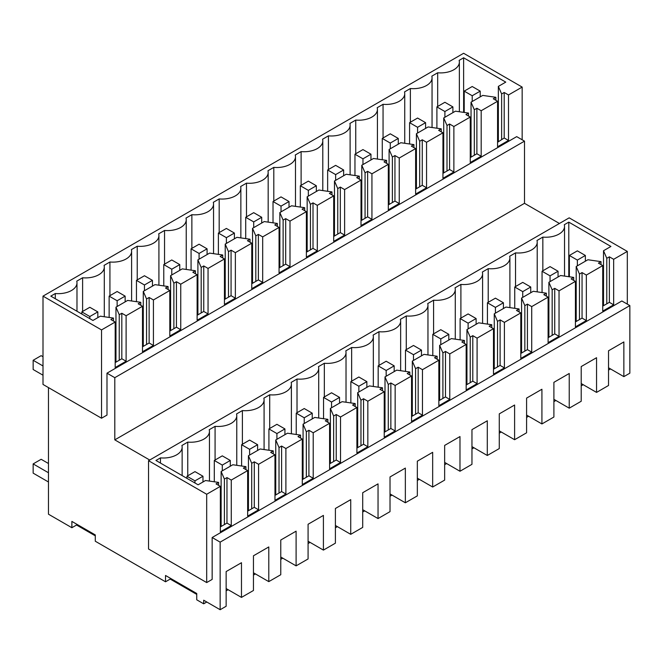 <?xml version="1.0" encoding="UTF-8"?>
<svg xmlns="http://www.w3.org/2000/svg" width="663" height="663" viewBox="0 0 663 663"><rect width="100%" height="100%" fill="white"/><g stroke="black" fill="none" stroke-linecap="round" stroke-linejoin="round"><path stroke-width="0.99" d="M627.314 304.126L627.314 251.418L569.177 217.845L148.545 460.694L148.545 549.005L206.69 582.57L206.69 494.258L148.545 460.694M206.69 494.258L220.348 486.377L216.047 483.899L218.616 482.407L205.513 480.518L198.104 484.802L155.962 460.47L160.454 457.876A18.763 10.832 0 0 0 182.134 447.177A18.763 10.832 0 0 0 181.911 445.486L187.762 442.105A18.763 10.832 0 0 0 209.45 431.406A18.763 10.832 0 0 0 209.218 429.723L215.077 426.342A18.763 10.832 0 0 0 236.766 415.643A18.763 10.832 0 0 0 236.534 413.952L242.393 410.571A18.763 10.832 0 0 0 264.081 399.872A18.763 10.832 0 0 0 263.849 398.181L269.708 394.8A18.763 10.832 0 0 0 291.389 384.101A18.763 10.832 0 0 0 291.165 382.41L297.016 379.029A18.763 10.832 0 0 0 318.704 368.33A18.763 10.832 0 0 0 318.472 366.647L324.331 363.266A18.763 10.832 0 0 0 346.02 352.567A18.763 10.832 0 0 0 345.788 350.876L351.647 347.495A18.763 10.832 0 0 0 373.335 336.796A18.763 10.832 0 0 0 373.103 335.105L378.963 331.724A18.763 10.832 0 0 0 400.643 321.025A18.763 10.832 0 0 0 400.419 319.334L406.27 315.953A18.763 10.832 0 0 0 427.958 305.253A18.763 10.832 0 0 0 427.726 303.563L433.585 300.19A18.763 10.832 0 0 0 455.274 289.482A18.763 10.832 0 0 0 455.042 287.8L460.901 284.419A18.763 10.832 0 0 0 482.589 273.72A18.763 10.832 0 0 0 482.357 272.029L488.208 268.648A18.763 10.832 0 0 0 509.897 257.948A18.763 10.832 0 0 0 509.673 256.258L515.524 252.876A18.763 10.832 0 0 0 537.212 242.177A18.763 10.832 0 0 0 536.98 240.487L542.84 237.105A18.763 10.832 0 0 0 564.528 226.406A18.763 10.832 0 0 0 564.296 224.724L568.788 222.13L568.788 276.703M627.314 251.418L613.656 259.299L609.363 256.821L606.786 258.305L603.512 250.738L610.93 246.462L568.788 222.13M613.656 259.299L613.656 304.806L602.733 311.113L602.733 265.606L586.341 275.07L586.341 320.577L575.418 326.884L575.418 281.377L567.221 286.109L559.033 290.842L559.033 336.34L548.102 342.655L548.102 297.148L539.914 301.872L531.718 306.604L531.718 352.111L520.795 358.418L520.795 312.911L504.402 322.375L504.402 367.882L493.479 374.189L493.479 328.682L477.087 338.147L477.087 383.653L466.164 389.96L466.164 344.453L457.967 349.186L449.779 353.918L449.779 399.424L438.848 405.731L438.848 360.224L422.464 369.681L422.464 415.187L411.541 421.494L411.541 375.996L395.148 385.452L395.148 430.958L384.225 437.265L384.225 391.758L376.029 396.491L367.841 401.223L367.841 446.729L356.909 453.036L356.909 407.53L348.713 412.262L340.525 416.994L340.525 462.501L329.594 468.807L329.594 423.301L313.209 432.765L313.209 478.263L302.287 484.578L302.287 439.072L294.09 443.796L285.894 448.528L285.894 494.034L274.971 500.341L274.971 454.835L266.775 459.567L258.587 464.299L258.587 509.806L247.655 516.112L247.655 470.606L231.271 480.07L231.271 525.577L220.348 531.883L220.348 486.377M206.806 602.012L203.682 603.811L203.682 600.206L220.149 609.72L226.141 606.255L226.141 571.564L241.473 562.713L241.473 597.404L253.448 590.493L253.448 555.793L268.788 546.942L268.788 581.633L280.764 574.722L280.764 540.03L296.104 531.171L296.104 565.862L308.08 558.95L308.08 524.259L323.411 515.408L323.411 550.099L335.395 543.179L335.395 508.488L350.727 499.637L350.727 534.328L362.702 527.408L362.702 492.717L378.043 483.866L378.043 518.557L390.018 511.645L390.018 476.954L405.35 468.095L405.35 502.786L417.334 495.874L417.334 461.183L432.666 452.323L432.666 487.023L444.649 480.103L444.649 445.412L459.981 436.561L459.981 471.252L471.957 464.332L471.957 429.641L487.297 420.79L487.297 455.481L499.272 448.569L499.272 413.869L514.604 405.018L514.604 439.71L526.588 432.798L526.588 398.107L541.92 389.247L541.92 423.947L553.895 417.027L553.895 382.336L569.235 373.484L569.235 408.176L581.211 401.256L581.211 366.564L596.551 357.713L596.551 392.405L608.526 385.485L608.526 350.793L623.858 341.942L623.858 376.634L629.85 373.178L629.85 305.593L621.853 300.977L212.152 537.511L212.152 579.412L206.69 582.57M522.154 139.794L522.154 87.077L508.504 94.958L508.504 140.465L497.573 146.772L497.573 101.265L481.189 110.729L481.189 156.236L470.266 162.543L470.266 117.036L453.873 126.5L453.873 172.007L442.95 178.314L442.95 132.807L426.558 142.272L426.558 187.77L415.635 194.085L415.635 148.578L399.25 158.034L399.25 203.541L388.319 209.848L388.319 164.341L371.935 173.805L371.935 219.312L361.012 225.619L361.012 180.112L344.619 189.577L344.619 235.083L333.696 241.39L333.696 195.883L317.304 205.348L317.304 250.854L306.381 257.161L306.381 211.654L289.996 221.111L289.996 266.617L279.065 272.924L279.065 227.426L262.681 236.882L262.681 282.388L251.758 288.695L251.758 243.188L235.365 252.653L235.365 298.159L224.442 304.466L224.442 258.96L208.049 268.424L208.049 313.93L197.126 320.237L197.126 274.731L180.742 284.187L180.742 329.693L169.811 336.008L169.811 290.502L153.426 299.958L153.426 345.464L142.504 351.771L142.504 306.265L126.111 315.729L126.111 361.236L115.188 367.542L115.188 322.036L101.53 329.925L101.53 418.229L106.992 415.079L106.992 373.178L516.692 136.636L524.499 141.144L524.499 203.317L559.423 223.481M524.499 203.317L114.798 439.859L149.722 460.023M542.84 237.105L542.84 270.786M603.512 250.738L603.512 305.701M606.786 258.305L606.786 303.811L602.733 306.149M609.363 256.821L609.363 302.328L606.786 303.811M613.656 304.806L609.363 302.328M602.733 265.606L598.432 263.128L601.01 261.645L587.907 259.747L576.197 266.509L579.47 274.076L579.47 319.583L575.418 321.92M586.341 275.07L582.048 272.584L579.47 274.076M212.152 537.511L220.149 542.135L629.85 305.593M610.515 368.935L608.526 370.078M583.2 384.697L581.211 385.849M555.892 400.469L553.895 401.621M528.577 416.24L526.588 417.392M501.261 432.011L499.272 433.154M473.946 447.774L471.957 448.926M446.638 463.545L444.649 464.697M419.323 479.316L417.334 480.468M392.007 495.087L390.018 496.231M364.7 510.858L362.702 512.002M337.384 526.621L335.395 527.773M310.069 542.392L308.08 543.544M282.753 558.163L280.764 559.315M255.446 573.934L253.448 575.078M228.13 589.697L226.141 590.849M203.682 603.811L196.737 599.808L196.737 593.493L165.526 575.476L165.526 581.783L95.29 541.232L95.29 534.925L71.877 521.408L71.877 527.715L48.465 514.198L48.465 387.59M165.526 581.783L170.209 579.081L196.737 594.396M101.53 418.229L43.004 384.441L43.004 296.129L463.628 53.28L522.154 87.077M106.992 373.178L114.798 377.678L114.798 439.859M524.499 141.144L114.798 377.678M220.149 609.72L220.149 542.135M623.858 376.634L608.526 367.783M601.01 261.645L601.01 264.612M576.197 266.509L576.197 321.472M115.188 322.036L110.887 319.558L113.464 318.074L100.362 316.176L92.944 320.461L50.802 296.129L55.294 293.535A18.763 10.832 0 0 0 76.983 282.836A18.763 10.832 0 0 0 76.751 281.153L82.61 277.772A18.763 10.832 0 0 0 104.298 267.073A18.763 10.832 0 0 0 104.066 265.382L109.925 262.001A18.763 10.832 0 0 0 131.606 251.302A18.763 10.832 0 0 0 131.382 249.611L137.233 246.23A18.763 10.832 0 0 0 158.921 235.531A18.763 10.832 0 0 0 158.689 233.84L164.548 230.459A18.763 10.832 0 0 0 186.237 219.76A18.763 10.832 0 0 0 186.005 218.077L191.864 214.696A18.763 10.832 0 0 0 213.552 203.997A18.763 10.832 0 0 0 213.32 202.306L219.18 198.925A18.763 10.832 0 0 0 240.86 188.226A18.763 10.832 0 0 0 240.636 186.535L246.487 183.154A18.763 10.832 0 0 0 268.175 172.455A18.763 10.832 0 0 0 267.943 170.764L273.802 167.383A18.763 10.832 0 0 0 295.491 156.683A18.763 10.832 0 0 0 295.259 154.993L301.118 151.612A18.763 10.832 0 0 0 322.798 140.912A18.763 10.832 0 0 0 322.574 139.23L328.425 135.849A18.763 10.832 0 0 0 350.114 125.15A18.763 10.832 0 0 0 349.89 123.459L355.741 120.078A18.763 10.832 0 0 0 377.429 109.378A18.763 10.832 0 0 0 377.197 107.688L383.057 104.306A18.763 10.832 0 0 0 404.745 93.607A18.763 10.832 0 0 0 404.513 91.917L410.372 88.535A18.763 10.832 0 0 0 432.052 77.836A18.763 10.832 0 0 0 431.828 76.154L437.679 72.773A18.763 10.832 0 0 0 459.368 62.073A18.763 10.832 0 0 0 459.136 60.383L463.628 57.789L463.628 112.362M508.504 94.958L504.203 92.48L501.634 93.964L498.352 86.397L505.77 82.121L463.628 57.789M101.53 329.925L43.004 296.129M471.045 144.186L470.266 143.73M497.573 101.265L493.28 98.787L495.849 97.304L482.747 95.414L471.045 102.168L474.318 109.735L474.318 155.241L470.266 157.579M481.189 110.729L476.888 108.251L474.318 109.735M508.504 140.465L504.203 137.987L497.573 142.272M504.203 92.48L504.203 137.987M596.551 392.405L581.211 383.554M575.418 311.337L576.197 311.792M576.197 308.519L575.418 308.071M437.679 72.773L437.679 106.445M498.352 86.397L498.352 141.816M501.634 93.964L501.634 139.47M470.266 146.995L471.045 147.451M495.849 97.304L495.849 100.27M471.045 102.168L471.045 157.131M241.473 597.404L226.141 588.553M76.56 524.11L76.56 525.013L71.877 527.715M76.56 525.013L95.29 535.828M170.209 579.081L170.209 578.177M126.111 361.236L121.818 358.758L115.188 362.578M126.111 315.729L121.818 313.251L121.818 358.758M142.504 306.265L138.202 303.787L140.78 302.303L140.78 305.27M121.818 313.251L119.241 314.734L115.967 307.168L121.818 303.787L127.677 300.414L140.78 302.303M231.271 525.577L226.97 523.09L220.348 526.919M231.271 480.07L226.97 477.584L226.97 523.09M247.655 470.606L243.362 468.128L245.932 466.644L245.932 469.611M226.97 477.584L224.401 479.076L221.127 471.509L232.829 464.746L245.932 466.644M113.464 318.074L113.464 321.041M55.294 293.535L55.294 298.723M82.61 277.772L82.61 311.444M119.241 314.734L119.241 360.241M115.967 307.168L115.967 362.131M218.616 482.407L218.616 485.382M160.454 457.876L160.454 463.064M187.762 442.105L187.762 475.785M224.401 479.076L224.401 524.582M221.127 471.509L221.127 526.472M443.729 159.949L442.95 159.501M548.889 324.29L548.102 323.842M410.372 88.535L410.372 122.216M442.95 162.767L443.729 163.222M548.102 327.108L548.889 327.555M569.235 408.176L553.895 399.317M575.418 281.377L571.125 278.899L573.694 277.407L560.591 275.518L548.889 282.281L552.163 289.839L552.163 335.345L548.102 337.691M559.033 290.842L554.732 288.355L552.163 289.839M586.341 320.577L582.048 318.091L579.47 319.583M582.048 272.584L582.048 318.091M548.889 282.281L548.889 337.243M573.694 277.407L573.694 280.383M515.524 286.557L515.524 252.876M470.266 117.036L465.965 114.558L468.534 113.075L455.431 111.177L443.729 117.939L447.003 125.506L447.003 171.013L442.95 173.35M453.873 126.5L449.58 124.014L447.003 125.506M481.189 156.236L476.888 153.758L474.318 155.241M476.888 108.251L476.888 153.758M443.729 117.939L443.729 172.902M468.534 113.075L468.534 116.042M416.414 175.72L415.635 175.272M521.574 340.061L520.795 339.613M383.057 104.306L383.057 137.987M415.635 178.538L416.414 178.985M520.795 342.879L521.574 343.326M541.92 423.947L526.588 415.088M548.102 297.148L543.809 294.662L546.378 293.179L533.276 291.289L521.574 298.043L524.847 305.61L524.847 351.117L520.795 353.462M531.718 306.604L527.416 304.126L524.847 305.61M559.033 336.34L554.732 333.862L552.163 335.345M554.732 288.355L554.732 333.862M521.574 298.043L521.574 353.006M546.378 293.179L546.378 296.154M488.208 302.328L488.208 268.648M442.95 132.807L438.649 130.329L441.226 128.837L428.124 126.948L416.414 133.711L419.687 141.269L419.687 186.775L415.635 189.121M426.558 142.272L422.265 139.785L419.687 141.269M453.873 172.007L449.58 169.521L447.003 171.013M449.58 124.014L449.58 169.521M416.414 133.711L416.414 188.673M441.226 128.837L441.226 131.813M389.098 191.491L388.319 191.043M494.258 355.832L493.479 355.376M355.741 120.078L355.741 153.758M388.319 194.309L389.098 194.756M493.479 358.65L494.258 359.097M514.604 439.71L499.272 430.859M520.795 312.911L516.494 310.433L519.071 308.95L505.96 307.06L494.258 313.814L497.532 321.381L497.532 366.888L493.479 369.225M504.402 322.375L500.109 319.897L497.532 321.381M531.718 352.111L527.416 349.633L524.847 351.117M527.416 304.126L527.416 349.633M494.258 313.814L494.258 368.777M519.071 308.95L519.071 311.917M460.901 318.099L460.901 284.419M415.635 148.578L411.342 146.092L413.911 144.609L400.808 142.719L389.098 149.473L392.38 157.04L392.38 202.547L388.319 204.892M399.25 158.034L394.949 155.556L392.38 157.04M426.558 187.77L422.265 185.292L419.687 186.775M422.265 139.785L422.265 185.292M389.098 149.473L389.098 204.436M413.911 144.609L413.911 147.576M361.791 207.262L361.012 206.806M466.943 371.603L466.164 371.147M328.425 135.849L328.425 169.521M361.012 210.08L361.791 210.527M466.164 374.413L466.943 374.868M487.297 455.481L471.957 446.63M493.479 328.682L489.178 326.204L491.755 324.721L478.653 322.823L466.943 329.586L470.224 337.152L470.224 382.659L466.164 384.996M477.087 338.147L472.794 335.669L470.224 337.152M504.402 367.882L500.109 365.404L497.532 366.888M500.109 319.897L500.109 365.404M466.943 329.586L466.943 384.548M491.755 324.721L491.755 327.688M433.585 333.862L433.585 300.19M388.319 164.341L384.026 161.863L386.595 160.38L373.493 158.49L361.791 165.244L365.064 172.811L365.064 218.318L361.012 220.655M371.935 173.805L367.634 171.327L365.064 172.811M399.25 203.541L394.949 201.063L392.38 202.547M394.949 155.556L394.949 201.063M361.791 165.244L361.791 220.207M386.595 160.38L386.595 163.347M334.475 223.033L333.696 222.577M439.635 387.366L438.848 386.919M301.118 151.612L301.118 185.292M333.696 225.843L334.475 226.298M438.848 390.184L439.635 390.631M459.981 471.252L444.649 462.401M466.164 344.453L461.871 341.975L464.44 340.484L451.337 338.594L439.635 345.357L442.909 352.923L442.909 398.422L438.848 400.767M449.779 353.918L445.478 351.431L442.909 352.923M477.087 383.653L472.794 381.167L470.224 382.659M472.794 335.669L472.794 381.167M439.635 345.357L439.635 400.319M464.44 340.484L464.44 343.459M406.27 349.633L406.27 315.953M361.012 180.112L356.711 177.634L359.28 176.151L346.177 174.253L334.475 181.016L337.749 188.582L337.749 234.089L333.696 236.426M344.619 189.577L340.326 187.09L337.749 188.582M371.935 219.312L367.634 216.834L365.064 218.318M367.634 171.327L367.634 216.834M334.475 181.016L334.475 235.978M359.28 176.151L359.28 179.118M307.16 238.796L306.381 238.349M412.32 403.137L411.541 402.69M273.802 167.383L273.802 201.063M306.381 241.614L307.16 242.061M411.541 405.955L412.32 406.402M432.666 487.023L417.334 478.164M438.848 360.224L434.555 357.738L437.124 356.255L424.022 354.365L412.32 361.12L415.593 368.686L415.593 414.193L411.541 416.538M422.464 369.681L418.162 367.203L415.593 368.686M449.779 399.424L445.478 396.938L442.909 398.422M445.478 351.431L445.478 396.938M412.32 361.12L412.32 416.082M437.124 356.255L437.124 359.23M378.963 365.404L378.963 331.724M333.696 195.883L329.395 193.405L331.972 191.914L318.87 190.024L307.16 196.787L310.441 204.345L310.441 249.852L306.381 252.197M317.304 205.348L313.011 202.861L310.441 204.345M344.619 235.083L340.326 232.597L337.749 234.089M340.326 187.09L340.326 232.597M307.16 196.787L307.16 251.749M331.972 191.914L331.972 194.889M279.852 254.567L279.065 254.12M385.004 418.908L384.225 418.461M246.487 183.154L246.487 216.834M279.065 257.385L279.852 257.832M384.225 421.726L385.004 422.174M405.35 502.786L390.018 493.935M411.541 375.996L407.239 373.509L409.817 372.026L396.714 370.136L385.004 376.891L388.278 384.457L388.278 429.964L384.225 432.309M395.148 385.452L390.855 382.974L388.278 384.457M422.464 415.187L418.162 412.709L415.593 414.193M418.162 367.203L418.162 412.709M385.004 376.891L385.004 431.853M409.817 372.026L409.817 374.993M351.647 381.175L351.647 347.495M306.381 211.654L302.088 209.168L304.657 207.685L291.554 205.795L279.852 212.55L283.126 220.116L283.126 265.623L279.065 267.968M289.996 221.111L285.695 218.633L283.126 220.116M317.304 250.854L313.011 248.368L310.441 249.852M313.011 202.861L313.011 248.368M279.852 212.55L279.852 267.512M304.657 207.685L304.657 210.66M252.537 270.338L251.758 269.891M357.689 434.679L356.909 434.224M219.18 198.925L219.18 232.605M251.758 273.156L252.537 273.604M356.909 437.489L357.689 437.945M378.043 518.557L362.702 509.706M384.225 391.758L379.924 389.28L382.501 387.797L369.399 385.907L357.689 392.662L360.97 400.228L360.97 445.735L356.909 448.072M367.841 401.223L363.539 398.745L360.97 400.228M395.148 430.958L390.855 428.48L388.278 429.964M390.855 382.974L390.855 428.48M357.689 392.662L357.689 447.624M382.501 387.797L382.501 390.764M324.331 396.938L324.331 363.266M279.065 227.426L274.772 224.939L277.341 223.456L264.239 221.566L252.537 228.321L255.81 235.887L255.81 281.394L251.758 283.739M262.681 236.882L258.379 234.404L255.81 235.887M289.996 266.617L285.695 264.139L283.126 265.623M285.695 218.633L285.695 264.139M252.537 228.321L252.537 283.283M277.341 223.456L277.341 226.423M225.221 286.109L224.442 285.654M330.381 450.442L329.594 449.995M191.864 214.696L191.864 248.368M224.442 288.919L225.221 289.375M329.594 453.26L330.381 453.716M350.727 534.328L335.395 525.477M356.909 407.53L352.617 405.052L355.186 403.568L342.083 401.67L330.381 408.433L333.655 415.999L333.655 461.506L329.594 463.843M340.525 416.994L336.224 414.508L333.655 415.999M367.841 446.729L363.539 444.251L360.97 445.735M363.539 398.745L363.539 444.251M330.381 408.433L330.381 463.396M355.186 403.568L355.186 406.535M297.016 412.709L297.016 379.029M251.758 243.188L247.456 240.71L250.034 239.227L236.931 237.337L225.221 244.092L228.495 251.658L228.495 297.165L224.442 299.502M235.365 252.653L231.072 250.175L228.495 251.658M262.681 282.388L258.379 279.91L255.81 281.394M258.379 234.404L258.379 279.91M225.221 244.092L225.221 299.054M250.034 239.227L250.034 242.194M197.906 301.872L197.126 301.425M303.066 466.213L302.287 465.766M164.548 230.459L164.548 264.139M197.126 304.69L197.906 305.146M302.287 469.031L303.066 469.479M323.411 550.099L308.08 541.24M329.594 423.301L325.301 420.823L327.87 419.331L314.768 417.441L303.066 424.204L306.339 431.762L306.339 477.269L302.287 479.614M313.209 432.765L308.917 430.279L306.339 431.762M340.525 462.501L336.224 460.014L333.655 461.506M336.224 414.508L336.224 460.014M303.066 424.204L303.066 479.167M327.87 419.331L327.87 422.306M269.708 428.48L269.708 394.8M224.442 258.96L220.141 256.482L222.718 254.998L209.616 253.1L197.906 259.863L201.187 267.429L201.187 312.936L197.126 315.273M208.049 268.424L203.756 265.938L201.187 267.429M235.365 298.159L231.072 295.681L228.495 297.165M231.072 250.175L231.072 295.681M197.906 259.863L197.906 314.826M222.718 254.998L222.718 257.965M170.598 317.643L169.811 317.196M275.75 481.984L274.971 481.537M137.233 246.23L137.233 279.91M169.811 320.461L170.598 320.909M274.971 484.802L275.75 485.25M296.104 565.862L280.764 557.011M302.287 439.072L297.985 436.585L300.563 435.102L287.46 433.212L275.75 439.967L279.024 447.533L279.024 493.04L274.971 495.385M285.894 448.528L281.601 446.05L279.024 447.533M313.209 478.263L308.917 475.785L306.339 477.269M308.917 430.279L308.917 475.785M275.75 439.967L275.75 494.93M300.563 435.102L300.563 438.069M242.393 444.251L242.393 410.571M197.126 274.731L192.834 272.244L195.403 270.761L182.3 268.871L170.598 275.634L173.872 283.192L173.872 328.699L169.811 331.044M180.742 284.187L176.441 281.709L173.872 283.192M208.049 313.93L203.756 311.444L201.187 312.936M203.756 265.938L203.756 311.444M170.598 275.634L170.598 330.588M195.403 270.761L195.403 273.736M143.283 333.414L142.504 332.967M248.434 497.756L247.655 497.3M109.925 262.001L109.925 295.681M142.504 336.232L143.283 336.68M247.655 500.573L248.434 501.021M268.788 581.633L253.448 572.782M274.971 454.835L270.678 452.357L273.247 450.873L260.145 448.984L248.434 455.738L251.716 463.304L251.716 508.811L247.655 511.148M258.587 464.299L254.285 461.821L251.716 463.304M285.894 494.034L281.601 491.556L279.024 493.04M281.601 446.05L281.601 491.556M248.434 455.738L248.434 510.701M273.247 450.873L273.247 453.84M215.077 460.014L215.077 426.342M169.811 290.502L165.518 288.015L168.087 286.532L154.985 284.642L143.283 291.397L146.556 298.963L146.556 344.47L142.504 346.815M153.426 299.958L149.134 297.48L146.556 298.963M180.742 329.693L176.441 327.215L173.872 328.699M176.441 281.709L176.441 327.215M143.283 291.397L143.283 346.359M168.087 286.532L168.087 289.499M115.967 349.186L115.188 348.73M221.127 513.527L220.348 513.071M115.188 352.003L115.967 352.451M220.348 516.336L221.127 516.792M258.587 509.806L254.285 507.328L251.716 508.811M254.285 461.821L254.285 507.328M153.426 345.464L149.134 342.986L146.556 344.47M149.134 297.48L149.134 342.986M585.371 255.47L577.365 250.854L569.368 255.47L577.365 260.087L585.371 255.47L585.371 261.214M577.365 260.087L577.365 265.83M569.368 255.47L569.368 276.786M558.055 271.242L550.058 266.617L542.061 271.242L550.058 275.858L558.055 271.242L558.055 276.985M550.058 275.858L550.058 281.601M542.061 271.242L542.061 292.557M530.74 287.004L522.742 282.388L514.745 287.004L522.742 291.629L530.74 287.004L530.74 292.756M522.742 291.629L522.742 297.372M514.745 287.004L514.745 308.328M503.424 302.776L495.427 298.159L487.429 302.776L495.427 307.392L503.424 302.776L503.424 308.519M495.427 307.392L495.427 313.143M487.429 302.776L487.429 324.091M476.117 318.547L468.119 313.93L460.114 318.547L468.119 323.163L476.117 318.547L476.117 324.29M468.119 323.163L468.119 328.906M460.114 318.547L460.114 339.862M448.801 334.318L440.804 329.702L432.806 334.318L440.804 338.934L448.801 334.318L448.801 340.061M440.804 338.934L440.804 344.677M432.806 334.318L432.806 355.633M421.486 350.089L413.488 345.464L405.491 350.089L413.488 354.705L421.486 350.089L421.486 355.832M413.488 354.705L413.488 360.448M405.491 350.089L405.491 371.404M394.178 365.852L386.173 361.236L378.175 365.852L386.173 370.476L394.178 365.852L394.178 371.595M386.173 370.476L386.173 376.219M378.175 365.852L378.175 387.167M366.863 381.623L358.865 377.007L350.86 381.623L358.865 386.239L366.863 381.623L366.863 387.366M358.865 386.239L358.865 391.982M350.86 381.623L350.86 402.938M339.547 397.394L331.55 392.778L323.552 397.394L331.55 402.01L339.547 397.394L339.547 403.137M331.55 402.01L331.55 407.753M323.552 397.394L323.552 418.709M312.232 413.165L304.234 408.541L296.237 413.165L304.234 417.781L312.232 413.165L312.232 418.908M304.234 417.781L304.234 423.524M296.237 413.165L296.237 434.48M284.924 428.928L276.919 424.312L268.921 428.928L276.919 433.552L284.924 428.928L284.924 434.679M276.919 433.552L276.919 439.296M268.921 428.928L268.921 450.252M257.609 444.699L249.611 440.083L241.614 444.699L249.611 449.315L257.609 444.699L257.609 450.442M249.611 449.315L249.611 455.067M241.614 444.699L241.614 466.014M230.293 460.47L222.296 455.854L214.298 460.47L222.296 465.086L230.293 460.47L230.293 466.213M222.296 465.086L222.296 470.829M214.298 460.47L214.298 481.786M202.977 476.241L194.98 471.625L186.983 476.241L194.98 480.857L202.977 476.241L202.977 481.984M194.98 480.857L194.98 482.995M48.465 481.984L33.15 473.142L33.15 463.909L41.147 459.285L48.465 463.512M186.983 476.241L186.983 478.379M48.465 472.752L33.15 463.909M480.211 91.129L472.213 86.513L464.216 91.129L472.213 95.745L480.211 91.129L480.211 96.873M472.213 95.745L472.213 101.489M464.216 91.129L464.216 112.445M452.895 106.9L444.898 102.284L436.9 106.9L444.898 111.517L452.895 106.9L452.895 112.644M444.898 111.517L444.898 117.26M436.9 106.9L436.9 128.216M425.588 122.672L417.582 118.047L409.585 122.672L417.582 127.288L425.588 122.672L425.588 128.415M417.582 127.288L417.582 133.031M409.585 122.672L409.585 143.987M398.272 138.434L390.275 133.818L382.278 138.434L390.275 143.059L398.272 138.434L398.272 144.186M390.275 143.059L390.275 148.802M382.278 138.434L382.278 159.758M370.957 154.206L362.959 149.589L354.962 154.206L362.959 158.822L370.957 154.206L370.957 159.949M362.959 158.822L362.959 164.573M354.962 154.206L354.962 175.521M343.641 169.977L335.644 165.36L327.646 169.977L335.644 174.593L343.641 169.977L343.641 175.72M335.644 174.593L335.644 180.336M327.646 169.977L327.646 191.292M316.334 185.748L308.336 181.132L300.331 185.748L308.336 190.364L316.334 185.748L316.334 191.491M308.336 190.364L308.336 196.107M300.331 185.748L300.331 207.063M289.018 201.519L281.021 196.894L273.023 201.519L281.021 206.135L289.018 201.519L289.018 207.262M281.021 206.135L281.021 211.878M273.023 201.519L273.023 222.834M261.703 217.282L253.705 212.666L245.708 217.282L253.705 221.906L261.703 217.282L261.703 223.025M253.705 221.906L253.705 227.649M245.708 217.282L245.708 238.597M234.387 233.053L226.39 228.437L218.392 233.053L226.39 237.669L234.387 233.053L234.387 238.796M226.39 237.669L226.39 243.412M218.392 233.053L218.392 254.368M207.08 248.824L199.082 244.208L191.077 248.824L199.082 253.44L207.08 248.824L207.08 254.567M199.082 253.44L199.082 259.183M191.077 248.824L191.077 270.139M179.764 264.595L171.767 259.971L163.769 264.595L171.767 269.211L179.764 264.595L179.764 270.338M171.767 269.211L171.767 274.954M163.769 264.595L163.769 285.91M152.449 280.358L144.451 275.742L136.454 280.358L144.451 284.982L152.449 280.358L152.449 286.109M144.451 284.982L144.451 290.726M136.454 280.358L136.454 301.682M125.141 296.129L117.136 291.513L109.138 296.129L117.136 300.745L125.141 296.129L125.141 301.872M117.136 300.745L117.136 306.497M109.138 296.129L109.138 317.444M97.826 311.9L89.828 307.284L81.822 311.9L89.828 316.516L97.826 311.9L97.826 317.643M89.828 316.516L89.828 318.654M43.004 375.2L33.15 369.515L33.15 360.282L41.147 355.658L43.004 356.727M81.822 311.9L81.822 314.038M43.004 365.968L33.15 360.282M564.528 276.09L564.528 226.406M459.368 111.749L459.368 62.073M76.983 311.245L76.983 282.836M182.134 475.578L182.134 447.177M432.052 127.52L432.052 77.836M537.212 291.853L537.212 242.177M404.745 143.283L404.745 93.607M509.897 307.624L509.897 257.948M377.429 159.054L377.429 109.378M482.589 323.395L482.589 273.72M350.114 174.825L350.114 125.15M455.274 339.166L455.274 289.482M322.798 190.596L322.798 140.912M427.958 354.937L427.958 305.253M295.491 206.367L295.491 156.683M400.643 370.7L400.643 321.025M268.175 222.13L268.175 172.455M373.335 386.471L373.335 336.796M240.86 237.901L240.86 188.226M346.02 402.242L346.02 352.567M213.552 253.672L213.552 203.997M318.704 418.013L318.704 368.33M186.237 269.443L186.237 219.76M291.389 433.776L291.389 384.101M158.921 285.206L158.921 235.531M264.081 449.547L264.081 399.872M131.606 300.977L131.606 251.302M236.766 465.318L236.766 415.643M104.298 316.748L104.298 267.073M209.45 481.089L209.45 431.406"/></g></svg>
